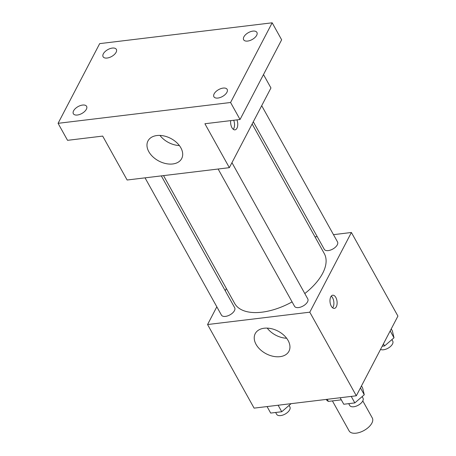 <?xml version="1.0" encoding="UTF-8"?>
<svg xmlns="http://www.w3.org/2000/svg" width="456" height="456" viewBox="0 0 456 456"><rect width="100%" height="100%" fill="white"/><g stroke="black" fill="none" stroke-linecap="round" stroke-linejoin="round"><path stroke-width="0.68" d="M332.418 400.915L349.114 430.909A13.275 6.88 -29.1 0 0 360.075 432.248A13.275 6.88 -29.1 0 0 371.891 423.105A13.275 6.88 -29.1 0 0 372.307 417.998L362.794 400.909M341.316 399.838L328.388 401.4A18.023 9.342 -29.1 0 1 326.165 399.427M327.22 399.302L328.388 401.4M333.478 234.658L351.394 232.492L397.923 316.093L356.324 395.791L254.1 408.131L207.571 324.535L216.822 306.814M314.993 236.886L317.211 236.618M304.796 293.544A51.271 26.573 -29.1 0 0 322.671 273.298A51.271 26.573 -29.1 0 0 324.279 253.576L252.151 123.986M163.527 175.611L234.68 303.451A51.271 26.573 -29.1 0 0 292.091 301.906M225.224 290.717L226.37 288.517M351.394 232.492L309.789 312.189L207.571 324.535M145.042 177.846L221.439 315.107A7.587 3.933 -29.1 0 0 227.704 315.871A7.587 3.933 -29.1 0 0 234.452 310.644A7.587 3.933 -29.1 0 0 234.692 307.732L161.31 175.885M253.297 121.786L324.267 249.301A7.587 3.933 -29.1 0 0 330.532 250.065A7.587 3.933 -29.1 0 0 337.286 244.838A7.587 3.933 -29.1 0 0 337.525 241.919L261.698 105.689M231.956 162.672L307.783 298.902A7.587 3.933 150.9 0 1 303.063 306.027A7.587 3.933 150.9 0 1 294.525 306.284L218.128 169.022M309.789 312.189L356.324 395.791M288.112 340.512A19.021 12.779 27.6 0 1 288.95 351.251A19.021 12.779 27.6 0 1 266.173 353.776A19.021 12.779 27.6 0 1 255.223 333.649A19.021 12.779 27.6 0 1 271.006 328.594A19.021 12.779 27.6 0 1 288.112 340.512M330.794 296.839A6.635 3.511 -96.9 0 1 332.76 295.209A6.635 3.511 -96.9 0 1 337.041 301.376A6.635 3.511 -96.9 0 1 334.351 308.387A6.635 3.511 -96.9 0 1 330.509 304.323A6.635 3.511 -96.9 0 1 330.794 296.839M331.238 296.149A6.635 3.511 -96.9 0 1 333.82 301.764A6.635 3.511 -96.9 0 1 332.652 307.84M286.625 338.249A19.021 12.779 27.6 0 1 267.222 328.12M263.494 74.573L270.95 87.968L229.351 167.665L127.127 180.012L102.68 136.087L67.545 140.328L58.077 123.325L99.676 43.628L272.175 22.8L281.643 39.803L240.038 119.5L204.904 123.741L229.351 167.665M272.175 22.8L230.576 102.497L240.038 119.5M230.576 102.497L58.077 123.325M180.855 147.818A19.021 12.779 27.6 0 1 181.699 158.551A19.021 12.779 27.6 0 1 158.922 161.076A19.021 12.779 27.6 0 1 147.966 140.95A19.021 12.779 27.6 0 1 163.75 135.899A19.021 12.779 27.6 0 1 180.855 147.818M236.92 119.877A6.635 3.511 -96.9 0 1 234.982 129.857A6.635 3.511 -96.9 0 1 230.725 120.623M233.7 120.264A6.635 3.511 -96.9 0 1 233.284 129.304M179.373 145.549A19.021 12.779 27.6 0 1 159.965 135.421M82.582 105.057A7.587 3.933 150.9 0 1 86.606 106.351A7.587 3.933 150.9 0 1 84.594 111.52A7.587 3.933 150.9 0 1 77.377 115.02A7.587 3.933 150.9 0 1 73.353 113.726A7.587 3.933 150.9 0 1 75.365 108.556A7.587 3.933 150.9 0 1 82.582 105.057M223.132 88.088A7.587 3.933 150.9 0 1 227.162 89.382A7.587 3.933 150.9 0 1 225.144 94.552A7.587 3.933 150.9 0 1 217.934 98.051A7.587 3.933 150.9 0 1 213.904 96.757A7.587 3.933 150.9 0 1 215.922 91.588A7.587 3.933 150.9 0 1 223.132 88.088M252.875 31.105A7.587 3.933 150.9 0 1 256.905 32.399A7.587 3.933 150.9 0 1 254.893 37.563A7.587 3.933 150.9 0 1 247.676 41.068A7.587 3.933 150.9 0 1 243.652 39.775A7.587 3.933 150.9 0 1 245.664 34.605A7.587 3.933 150.9 0 1 252.875 31.105M112.324 48.074A7.587 3.933 150.9 0 1 116.348 49.368A7.587 3.933 150.9 0 1 114.336 54.538A7.587 3.933 150.9 0 1 107.12 58.037A7.587 3.933 150.9 0 1 103.096 56.743A7.587 3.933 150.9 0 1 105.108 51.574A7.587 3.933 150.9 0 1 112.324 48.074M361.483 385.901L362.634 387.97L364.27 394.771L354.836 402.91L343.773 404.25L340.147 397.74M360.44 387.896L364.27 394.771M351.217 396.406L354.836 402.91M348.72 403.651L349.729 405.464A7.587 3.933 -29.1 0 0 355.993 406.228A7.587 3.933 -29.1 0 0 362.748 401.006A7.587 3.933 -29.1 0 0 362.987 398.088L362.155 396.595M291.105 403.663L281.745 411.739L270.682 413.073L267.062 406.564M278.126 405.23L281.745 411.739M275.635 412.475L276.644 414.287A7.587 3.933 -29.1 0 0 282.908 415.057A7.587 3.933 -29.1 0 0 289.657 409.83A7.587 3.933 -29.1 0 0 289.896 406.912L289.07 405.424M391.225 328.913L392.382 330.988L394.012 337.788L384.579 345.927L382.196 346.218M390.182 330.913L394.012 337.788M383.428 343.858L384.579 345.927M380.521 349.433A7.587 3.933 -29.1 0 0 386.933 348.772A7.587 3.933 -29.1 0 0 392.491 344.023A7.587 3.933 -29.1 0 0 392.73 341.105L391.898 339.612"/></g></svg>
